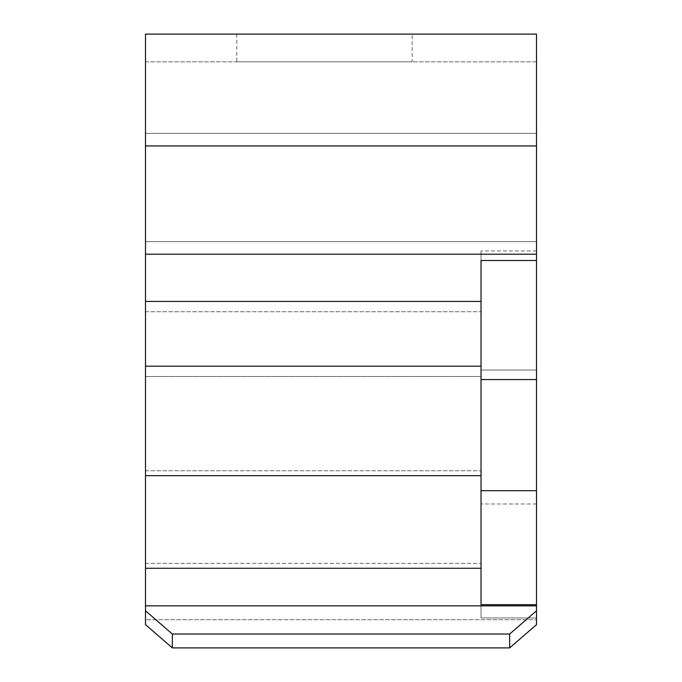 <?xml version="1.0" encoding="UTF-8"?>
<svg xmlns="http://www.w3.org/2000/svg" width="682" height="682" viewBox="0 0 682 682"><rect width="100%" height="100%" fill="white"/><g stroke="black" fill="none" stroke-linecap="round" stroke-linejoin="round"><path stroke-width="0.51" stroke-dasharray="3.41 2.56" d="M172.341 647.9L172.341 634.03L145.496 610.782L145.496 624.652L172.341 647.9L509.659 647.9L536.504 624.652L536.504 604.678L481.032 604.678L481.032 260.481L481.032 308.741L481.032 260.481L536.504 260.481L536.504 34.1L145.496 34.1L145.496 145.939L145.496 133.357L145.496 145.939L536.504 145.939M481.032 301.427L481.032 308.741L481.032 301.427L145.496 301.427L145.496 311.734L145.496 145.939M481.032 320.071L481.032 250.95L481.032 320.071M481.032 548.669L481.032 379.576L481.032 548.669M481.032 475.678L481.032 470.759L481.032 475.678L145.496 475.678L145.496 301.427M412.133 34.1L236.765 34.1L412.133 34.1L412.133 61.84L236.765 61.84L412.133 61.84M145.496 61.84L536.504 61.84L536.504 250.95L536.504 61.84L145.496 61.84L145.496 133.357L145.496 61.84M145.496 241.616L145.496 133.357L145.496 311.734L145.496 241.616L145.496 254.198L145.496 241.616L536.504 241.616L145.496 241.616M145.496 376.498L145.496 470.759L145.496 376.498L481.032 376.498L481.032 470.759L481.032 376.498L145.496 376.498M172.341 634.03L509.659 634.03L509.659 647.9M145.496 610.782L145.496 619.716L145.496 605.846L536.504 605.846M536.504 610.782L509.659 634.03M145.496 624.652L145.496 619.716L145.496 624.652M536.504 619.716L536.504 624.652L536.504 617.96L536.504 619.716L145.496 619.716L145.496 563.366L145.496 619.716L536.504 619.716M145.496 475.678L145.496 605.846M481.032 617.96L481.032 503.981L481.032 617.96L536.504 617.96L536.504 503.981L536.504 617.96L481.032 617.96M145.496 563.366L145.496 470.759L145.496 563.366L481.032 563.366L145.496 563.366M481.032 370.045L481.032 503.981L481.032 250.95L481.032 370.045L536.504 370.045L536.504 503.981L536.504 250.95L536.504 370.045L481.032 370.045M536.504 604.678L536.504 260.481M145.496 133.357L536.504 133.357L145.496 133.357M145.496 254.198L536.504 254.198M536.504 250.95L481.032 250.95L536.504 250.95M145.496 311.734L481.032 311.734L145.496 311.734M145.496 366.191L481.032 366.191M145.496 470.759L481.032 470.759L145.496 470.759M145.496 568.277L481.032 568.277M536.504 503.981L481.032 503.981L536.504 503.981M536.504 490.699L481.032 490.699M536.504 379.576L481.032 379.576M236.765 34.1L236.765 61.84"/><path stroke-width="1.02" d="M145.496 610.782L172.341 634.03L172.341 647.9L145.496 624.652L145.496 34.1L536.504 34.1L536.504 260.481L481.032 260.481L481.032 604.678L536.504 604.678L536.504 624.652L509.659 647.9L509.659 634.03L536.504 610.782M172.341 634.03L509.659 634.03M172.341 647.9L509.659 647.9M536.504 260.481L536.504 604.678M145.496 145.939L536.504 145.939M145.496 254.198L536.504 254.198M145.496 301.427L481.032 301.427M145.496 366.191L481.032 366.191M145.496 475.678L481.032 475.678M145.496 605.846L536.504 605.846M145.496 568.277L481.032 568.277M536.504 379.576L481.032 379.576M536.504 490.699L481.032 490.699"/></g></svg>

